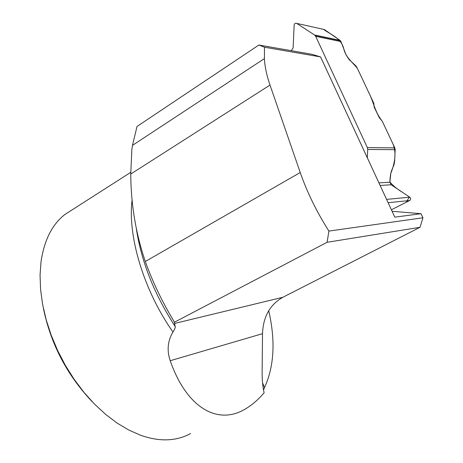 <?xml version="1.0" encoding="UTF-8"?>
<svg xmlns="http://www.w3.org/2000/svg" width="463" height="463" viewBox="0 0 463 463"><rect width="100%" height="100%" fill="white"/><g stroke="black" fill="none" stroke-linecap="round" stroke-linejoin="round"><path stroke-width="0.69" d="M386.576 199.374L409.784 197.203L391.142 184.76L389.863 182.231L389.962 180.182C390.199 176.004 390.766 172.74 391.669 170.39L394.025 164.753L394.626 161.303L395.17 149.676L367.715 149.468L367.344 147.575L315.685 36.328L314.562 35.003L340.021 40.35L324.401 29.568L296.714 23.381L314.562 35.003M340.021 40.35L340.971 41.589L346.023 54.79L349.108 59.588L355.682 65.682L357.008 67.592L373.803 103.249L374.156 107.156L379.463 117.967L382.253 121.196L394.823 147.888L395.17 149.676M291.244 50.687L293.114 47.828L294.144 25.141C294.503 23.474 295.359 22.89 296.714 23.381M367.715 149.468L367.338 157.842M323.515 29.372C330.79 34.76 341.306 37.85 343.847 49.119C345.954 57.58 352.517 62.302 357.338 68.293L368.351 91.674C373.763 102.068 374.532 111.502 382.253 121.196L392.682 143.351C397.364 153.432 393.857 165.823 390.83 173.237L389.875 182.034C393.347 185.958 397.532 189.379 402.428 192.295L409.425 196.966L406.115 202.314L391.403 209.791L409.622 200.525L388.116 202.696M409.784 197.203C410.976 198.39 410.924 199.495 409.622 200.525M174.505 323.469L175.234 326.565C175.46 327.515 174.696 329.332 172.942 332.012C167.658 340.936 166.744 350.503 170.21 360.712C186.919 408.626 217.992 424.936 244.458 409.483C251.386 405.594 257.943 400.038 264.13 392.815C262.747 387.114 262.081 380.013 262.133 371.517L262.509 333.678C263.163 316.761 269.946 304.625 282.852 297.275L174.505 323.469L174.476 322.19C162.507 302.513 152.778 282.285 145.295 261.508C135.781 233.445 130.931 204.293 130.745 174.047L131.845 149.752L132.47 145.376L137.013 126.468L258.869 45.027L264.46 47.209L320.581 56.914L394.812 217.159L421.035 213.692L422.95 217.772L420.028 227.292L282.852 297.275M392.092 211.284L421.035 213.692M420.028 227.292L327.075 242.299L328.927 231.078C316.75 211.99 307.183 192.475 300.232 172.52L270.004 85.053C266.619 75.162 264.755 66.342 264.425 58.598L264.46 47.209M328.927 231.078L422.95 217.772M72.419 209.681L64.936 214.467C52.209 224.323 44.24 240.066 41.028 261.688L40.05 275.08L40.565 289.369L42.602 304.324L46.15 319.678L51.179 335.154L57.603 350.45L65.318 365.278L74.173 379.353L84 392.404L94.602 404.187L105.772 414.507L117.289 423.188L128.934 430.11L140.503 435.203C151.476 439.115 161.737 440.562 171.293 439.532C178.342 438.75 184.754 436.748 190.524 433.524M263.516 390.002L264.512 387.589C274.212 366.383 275.612 340.756 268.719 310.714M327.075 242.299L174.476 322.19M43.435 308.561C50.866 344.217 67.152 375.296 92.293 401.797M264.512 387.589L262.562 382.895M320.581 56.914L312.004 54.316L258.869 45.027M367.344 147.575L394.823 147.888M340.971 41.589L315.685 36.328M380.135 185.472L391.142 184.76M378.937 182.879L389.863 182.231M175.234 326.565C154.347 294.387 141.389 261.826 136.359 228.878M132.129 199.663C127.406 235.447 143.466 290.058 172.942 332.012M262.509 333.678L170.21 360.712M264.425 58.598L132.47 145.376M270.004 85.053L130.745 174.047M300.232 172.52L145.295 261.508M340.38 40.651L314.973 35.327M130.728 172.346L64.936 214.467"/></g></svg>

